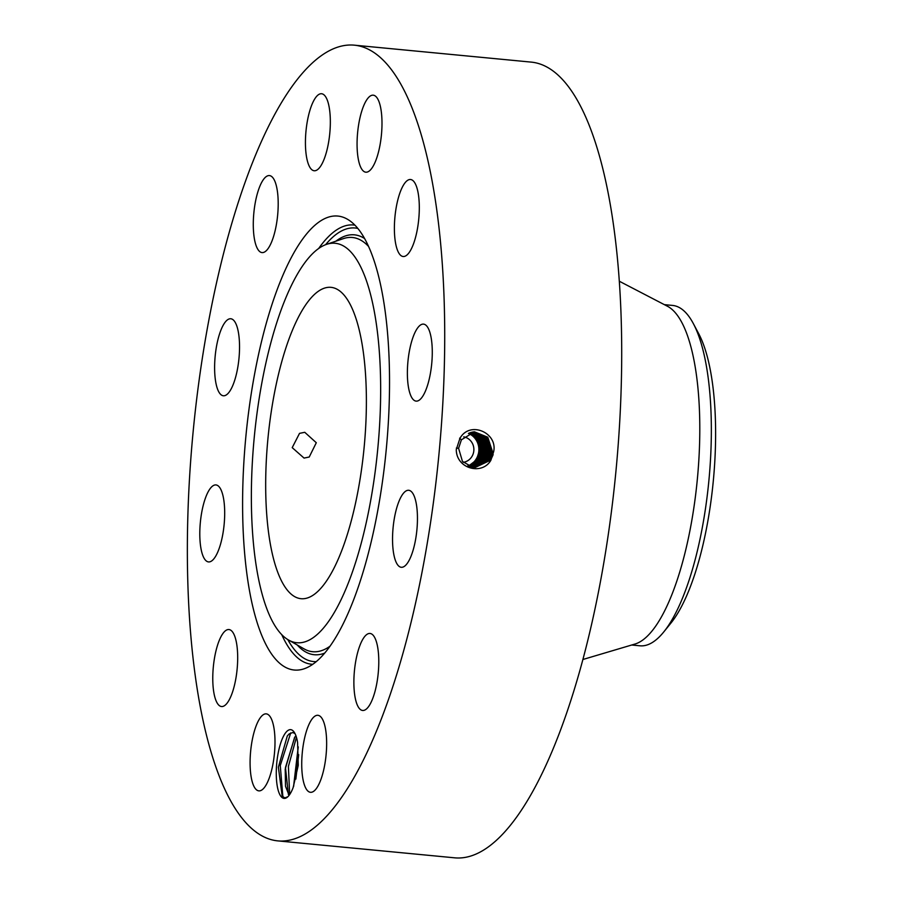 <?xml version="1.0" encoding="UTF-8"?>
<svg xmlns="http://www.w3.org/2000/svg" width="903" height="903" viewBox="0 0 903 903"><rect width="100%" height="100%" fill="white"/><g stroke="black" fill="none" stroke-linecap="round" stroke-linejoin="round"><path stroke-width="1.35" d="M299.525 433.361L292.211 447.64L304.051 458.081L309.221 457.02L316.298 442.73L304.762 432.3L299.525 433.361M365.184 369.541A156.4 48.333 -84.5 0 0 330.949 287.335A156.4 48.333 -84.5 0 0 266.882 516.516A156.4 48.333 -84.5 0 0 301.128 598.712A156.4 48.333 -84.5 0 0 365.184 369.541M664.326 304.638L672.588 305.428A170.972 52.837 95.5 0 1 693.323 323.567L698.674 333.647A160.463 49.586 95.5 0 1 700.672 554.16A160.463 49.586 95.5 0 1 670.963 623.047L663.784 631.919A170.972 52.837 95.5 0 1 639.99 645.803L631.728 645.013M361.99 540.333A200.647 62.002 -84.5 0 0 377.488 332.609A200.647 62.002 -84.5 0 0 326.468 244.386A200.647 62.002 -84.5 0 0 270.076 345.714A200.647 62.002 -84.5 0 0 288.576 640.035A200.647 62.002 -84.5 0 0 361.99 540.333M693.323 323.567A170.972 52.837 95.5 0 1 710.018 395.277A170.972 52.837 -84.5 0 1 695.445 558.528A170.972 52.837 95.5 0 1 663.784 631.919M463.724 436.86A12.89 12.258 -88.4 0 1 468.476 438.858A12.89 12.258 -88.4 0 1 473.556 452.471A12.89 12.258 -88.4 0 1 463.228 462.336M583.09 659.438L635.091 644.008A170.972 52.837 -84.5 0 0 698.482 394.171A170.972 52.837 -84.5 0 0 667.441 306.252L619.311 281.228M468.431 433.44A17.326 16.468 -88.4 0 1 471.626 435.201A17.326 16.468 -88.4 0 1 478.737 451.827A17.326 16.468 -88.4 0 1 467.709 465.971M469.097 433.135L473.183 435.235C478.274 439.151 480.599 444.468 480.17 451.195L479.2 451.161C479.628 444.445 477.292 439.129 472.201 435.212L468.691 433.316M480.17 451.195L476.423 459.966L479.2 451.161M468.239 466.264L477.484 459.266L480.317 451.195C480.746 444.468 478.421 439.151 473.319 435.246L469.154 433.113M277.932 840.896L454.92 857.85A399.69 123.508 -84.5 0 0 618.634 272.164A399.69 123.508 -84.5 0 0 531.133 62.104L354.145 45.15A399.69 123.508 -84.5 0 0 190.431 630.836A399.69 123.508 -84.5 0 0 277.932 840.896A399.69 123.508 -84.5 0 0 441.646 255.222A399.69 123.508 -84.5 0 0 354.145 45.15M469.594 432.932L474.447 435.269C479.538 439.185 481.863 444.502 481.446 451.229L478.601 459.3L468.68 466.479L478.488 459.3L481.333 451.229C481.762 444.502 479.437 439.185 474.346 435.269L469.549 432.943M368.266 553.618A228.03 70.468 -84.5 0 0 347.237 219.124A228.03 70.468 -84.5 0 0 263.811 332.428A228.03 70.468 -84.5 0 0 246.203 568.518A228.03 70.468 -84.5 0 0 304.176 668.773A228.03 70.468 -84.5 0 0 368.266 553.618M473.375 467.98L489.471 460.045L492.451 451.59L493.67 451.624C497.835 432.785 469.876 420.335 459.932 438.373L456.275 449.604C456.308 468.826 482.179 475.599 490.882 460.248L493.659 451.669L490.679 460.135L473.928 468.059M315.158 98.28A38.682 11.953 -84.5 0 0 305.44 141.06A38.682 11.953 -84.5 0 0 314.199 170.757A38.682 11.953 -84.5 0 0 320.61 166.208A38.682 11.953 -84.5 0 0 330.329 123.429A38.682 11.953 -84.5 0 0 321.57 93.743A38.682 11.953 -84.5 0 0 315.158 98.28M274.173 234.408A38.682 11.953 -84.5 0 0 277.898 195.861A38.682 11.953 -84.5 0 0 269.433 175.577A38.682 11.953 -84.5 0 0 257.31 193.761A38.682 11.953 -84.5 0 0 253.585 232.308A38.682 11.953 -84.5 0 0 262.051 252.592A38.682 11.953 -84.5 0 0 274.173 234.408M238.968 358.502A38.682 11.953 -84.5 0 0 230.762 318.759A38.682 11.953 -84.5 0 0 215.185 356.019A38.682 11.953 -84.5 0 0 223.391 395.774A38.682 11.953 -84.5 0 0 238.968 358.502M224.395 505.251A38.682 11.953 -84.5 0 0 215.93 484.922A38.682 11.953 -84.5 0 0 200.094 541.597A38.682 11.953 -84.5 0 0 208.559 561.926A38.682 11.953 -84.5 0 0 224.395 505.251M234.396 635.317A38.682 11.953 -84.5 0 0 228.91 629.538A38.682 11.953 -84.5 0 0 214.7 656.921A38.682 11.953 -84.5 0 0 216.065 700.762A38.682 11.953 -84.5 0 0 221.54 706.541A38.682 11.953 -84.5 0 0 235.751 679.158A38.682 11.953 -84.5 0 0 234.396 635.317M266.261 713.867A38.682 11.953 -84.5 0 0 266.227 713.855A38.682 11.953 -84.5 0 0 250.65 751.172A38.682 11.953 -84.5 0 0 258.822 790.859A38.682 11.953 -84.5 0 0 258.856 790.87A38.682 11.953 -84.5 0 0 274.433 753.553A38.682 11.953 -84.5 0 0 266.261 713.867M311.467 719.838A38.682 11.953 -84.5 0 0 301.737 762.617A38.682 11.953 -84.5 0 0 310.497 792.303A38.682 11.953 -84.5 0 0 316.908 787.766A38.682 11.953 -84.5 0 0 326.638 744.986A38.682 11.953 -84.5 0 0 317.879 715.3A38.682 11.953 -84.5 0 0 311.467 719.838M357.893 651.639A38.682 11.953 -84.5 0 0 354.179 690.185A38.682 11.953 -84.5 0 0 362.645 710.469A38.682 11.953 -84.5 0 0 374.768 692.285A38.682 11.953 -84.5 0 0 378.481 653.738A38.682 11.953 -84.5 0 0 370.016 633.455A38.682 11.953 -84.5 0 0 357.893 651.639M393.11 527.544A38.682 11.953 -84.5 0 0 401.304 567.287A38.682 11.953 -84.5 0 0 416.881 530.027A38.682 11.953 -84.5 0 0 408.687 490.284A38.682 11.953 -84.5 0 0 393.11 527.544M407.671 380.795A38.682 11.953 -84.5 0 0 416.136 401.124A38.682 11.953 -84.5 0 0 431.984 344.449A38.682 11.953 -84.5 0 0 423.518 324.121A38.682 11.953 -84.5 0 0 407.671 380.795M397.681 250.729A38.682 11.953 -84.5 0 0 403.156 256.508A38.682 11.953 -84.5 0 0 417.378 229.125A38.682 11.953 -84.5 0 0 416.012 185.284A38.682 11.953 -84.5 0 0 410.526 179.505A38.682 11.953 -84.5 0 0 396.315 206.889A38.682 11.953 -84.5 0 0 397.681 250.729M365.817 172.191A38.682 11.953 -84.5 0 0 365.839 172.191A38.682 11.953 -84.5 0 0 381.427 134.874A38.682 11.953 -84.5 0 0 373.255 95.187A38.682 11.953 -84.5 0 0 373.221 95.176A38.682 11.953 -84.5 0 0 357.633 132.493A38.682 11.953 -84.5 0 0 365.817 172.191M469.063 466.659L479.651 459.334L482.495 451.263C482.924 444.536 480.599 439.219 475.509 435.302L469.978 432.785M289.818 794.335A34.528 10.667 -84.5 0 0 293.148 787.574L298.272 765.292L297.572 742.334A34.528 10.667 -84.5 0 0 293.949 731.848A34.528 10.667 -84.5 0 0 284.953 733.71A34.528 10.667 -84.5 0 0 276.352 777.291A34.528 10.667 -84.5 0 0 287.73 796.852A34.528 10.667 -84.5 0 0 289.818 794.335M492.451 451.59L487.789 437.221L474.425 431.815L461.399 439.817L458.589 448.306L462.46 461.41L473.94 468.059L490.701 460.135L493.151 454.638M469.086 466.67L479.73 459.334L482.563 451.252C482.992 444.536 480.656 439.219 475.565 435.302L469.989 432.774M294.976 733.541L292.775 732.514L289.129 733.936L287.301 735.945L278.372 767.189L282.176 796.175L284.874 797.902L287.888 796.694M470.44 432.616L480.622 439.276L483.703 451.286L480.859 459.367L473.646 465.587L480.825 459.379L483.669 451.297L480.599 439.287L470.429 432.616M475.734 464.435L469.458 466.84L473.635 465.598M473.364 467.98L489.437 460.045L492.417 451.59L487.755 437.221L474.391 431.815M289.107 795.329L285.517 786.31L285.213 769.164L294.615 737.322L295.947 735.798M289.141 795.283L288.407 794.527L285.461 767.539L294.717 737.333L295.981 735.877M471.005 432.435L481.671 438.982L484.956 451.331L482.089 459.469L470.011 467.065L482.055 459.469L484.922 451.342L481.649 438.993L470.994 432.435M491.164 451.545L488.207 459.943L472.811 467.878L488.241 459.943L491.198 451.545L486.762 437.492L473.861 431.86L486.74 437.492L491.164 451.545L492.406 451.647M293.644 786.299L298.25 747.074M293.565 786.502L298.227 746.849M489.923 451.5L486.977 459.853L472.258 467.754L486.977 459.853L489.945 451.5L485.735 437.763L473.285 431.939L485.712 437.763L489.923 451.5L491.164 451.602M486.198 451.376L483.319 459.559L470.576 467.269L483.286 459.559L486.175 451.376L482.687 438.7L471.569 432.277L482.71 438.689L486.198 451.376L487.417 451.477M471.682 467.607L485.78 459.751L488.704 451.455L484.697 438.034L472.72 432.029L484.674 438.034L488.67 451.466L489.911 451.568M471.693 467.619L485.78 459.751L488.67 451.466M487.451 451.421L484.55 459.661L471.129 467.449L484.516 459.661L487.417 451.421L483.715 438.406L472.134 432.142L483.737 438.395L487.451 451.421L488.658 451.523M290.721 732.886L280.269 765.586L282.887 796.954M296.444 737.311L288.396 766.421L289.671 794.55M298.679 754.648L295.845 779.097M326.468 244.386L343.377 238.629A208.051 64.294 95.5 0 1 368.39 246.248M330.092 646.153A208.051 64.294 95.5 0 1 304.085 648.896L288.576 640.035M335.882 241.18A210.907 65.174 95.5 0 1 364.473 238.471M324.764 653.061A210.907 65.174 95.5 0 1 297.211 644.968M325.577 244.702A217.77 67.296 95.5 0 1 357.757 228.425M316.264 661.639A217.77 67.296 95.5 0 1 287.764 639.55M477.484 459.266L478.229 459.695M480.317 451.195L481.322 451.274M318.691 248.46A220.625 68.176 95.5 0 1 354.845 225.152M312.788 664.303A220.625 68.176 95.5 0 1 281.713 634.561M478.601 459.3L479.38 459.751M481.446 451.229L482.484 451.319M458.589 448.306L456.342 448.057M479.73 459.334L480.531 459.808M461.399 439.817L459.616 438.192M489.471 460.045L490.385 460.575M482.563 451.252L483.669 451.353M480.859 459.367L481.762 459.898M483.703 451.286L484.911 451.387M488.241 459.943L489.155 460.474M482.089 459.469L482.992 459.999M487.01 459.853L487.913 460.383M484.956 451.331L486.164 451.432M483.319 459.559L484.222 460.09M485.78 459.751L486.683 460.282M484.55 459.661L485.453 460.191"/></g></svg>
